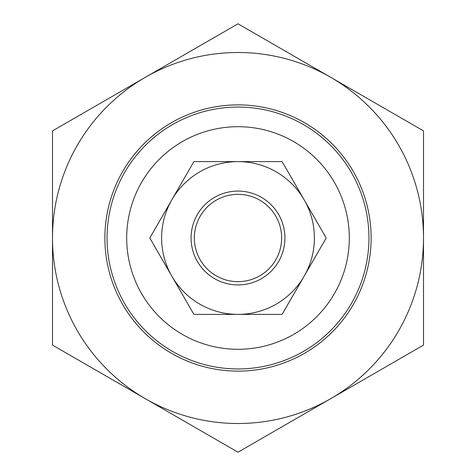 <?xml version="1.0" encoding="UTF-8"?>
<svg xmlns="http://www.w3.org/2000/svg" width="476" height="476" viewBox="0 0 476 476"><rect width="100%" height="100%" fill="white"/><g stroke="black" fill="none" stroke-linecap="round" stroke-linejoin="round"><path stroke-width="0.71" d="M107.058 238A130.942 130.942 0 0 0 303.474 351.401A130.942 130.942 0 0 0 303.474 124.599A130.942 130.942 0 0 0 107.058 238M126.699 238A111.301 111.301 0 0 1 293.65 141.61A111.301 111.301 0 0 1 293.65 334.39A111.301 111.301 0 0 1 126.699 238M194.351 238A43.649 43.649 0 0 0 259.825 275.8A43.649 43.649 0 0 0 259.825 200.2A43.649 43.649 0 0 0 194.351 238M423.503 345.1L330.749 398.65A185.503 185.503 0 0 0 423.503 238L423.503 345.1M238 452.2L145.251 398.65A185.503 185.503 0 0 0 330.749 398.65L238 452.2M52.497 345.1L52.497 238A185.503 185.503 0 0 0 145.251 398.65L52.497 345.1M52.497 238L52.497 130.9L145.251 77.35A185.503 185.503 0 0 0 52.497 238M145.251 77.35L238 23.8L330.749 77.35A185.503 185.503 0 0 0 145.251 77.35M330.749 77.35L423.503 130.9L423.503 238A185.503 185.503 0 0 0 330.749 77.35M104.875 238A133.125 133.125 0 0 1 304.563 122.713A133.125 133.125 0 0 1 304.563 353.287A133.125 133.125 0 0 1 104.875 238M284.922 238A46.922 46.922 0 0 1 214.539 278.633A46.922 46.922 0 0 1 214.539 197.367A46.922 46.922 0 0 1 284.922 238M326.203 238L304.152 276.193A76.386 76.386 0 0 0 304.152 199.807L326.203 238M282.101 314.386L238 314.386A76.386 76.386 0 0 0 304.152 276.193L282.101 314.386M238 314.386L193.899 314.386L171.848 276.193A76.386 76.386 0 0 0 238 314.386M171.848 276.193L149.797 238L171.848 199.807A76.386 76.386 0 0 0 171.848 276.193M171.848 199.807L193.899 161.614L238 161.614A76.386 76.386 0 0 0 171.848 199.807M238 161.614L282.101 161.614L304.152 199.807A76.386 76.386 0 0 0 238 161.614"/></g></svg>
